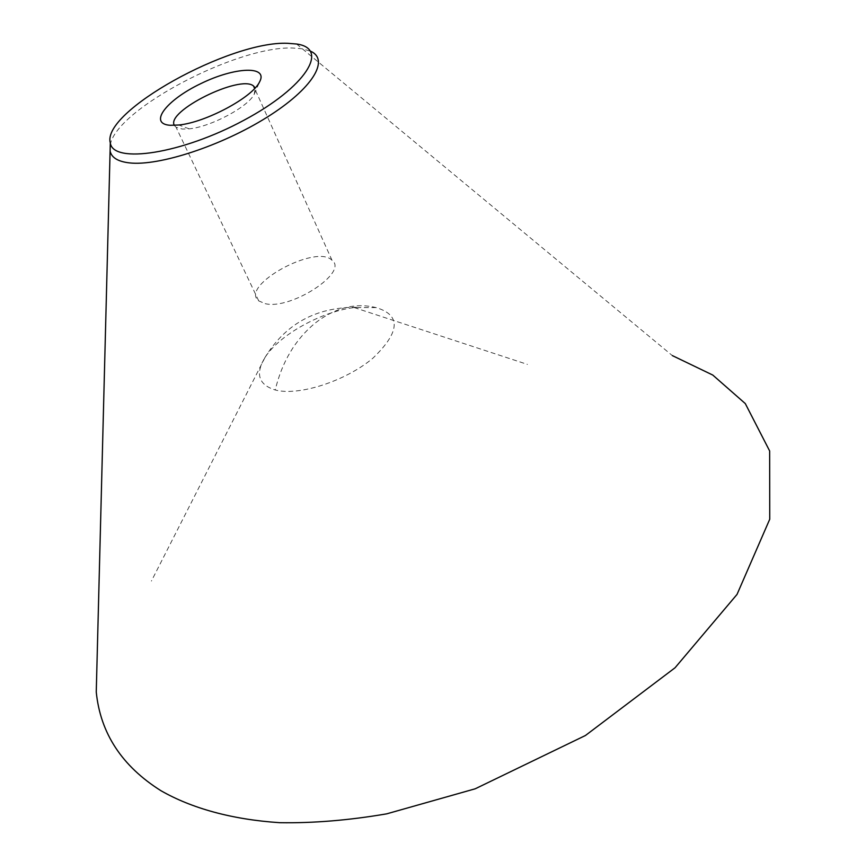<?xml version="1.0" encoding="UTF-8"?>
<svg xmlns="http://www.w3.org/2000/svg" width="866" height="866" viewBox="0 0 866 866"><rect width="100%" height="100%" fill="white"/><g stroke="black" fill="none" stroke-linecap="round" stroke-linejoin="round"><path stroke-width="0.65" stroke-dasharray="4.33 3.25" d="M265.169 303.652C290.879 310.212 348.944 272.141 332.003 260.265C315.928 243.541 239.027 285.942 258.739 300.892L265.169 303.652M174.347 125.353L176.079 127.291L182.282 129.056L189.21 128.839C210.806 126.901 248.434 106.745 254.29 94.102L255.156 87.931M376.093 307.603L354.183 307.56C321.243 311.576 278.949 335.153 264.964 357.561L263.978 359.163C255.394 374.675 259.151 384.948 275.236 389.981C298.586 396.314 345.729 381.137 372.986 358.113C400.179 331.895 401.218 315.062 376.093 307.603C355.396 302.526 335.045 307.711 315.04 323.17C295.284 339.526 282.024 361.804 275.236 389.981M110.253 144.914C115.817 109.408 237.381 45.595 292.989 48.031L302.342 48.799L310.515 51.181M254.29 94.102L259.54 81.978M189.21 128.839L178.797 125.007M332.003 260.265L254.658 88.473M258.739 300.892L176.079 127.291M356.543 307.268C315.343 307.138 284.492 324.436 263.978 359.163M296.573 44.014L672.308 355.58M354.183 307.56L527.416 364.391M264.964 357.561L151.409 581.064"/><path stroke-width="1.3" d="M255.156 87.931L253.543 86.005C240.347 74.259 165.59 111.313 174.347 125.353M170.256 125.299C147.956 123.86 166.348 100.034 200.706 83.677C234.773 66.909 268.752 65.307 259.54 81.978C252.417 97.447 205.469 122.561 178.797 125.007L170.256 125.299M287.555 43.3L296.573 44.014C329.957 48.442 306.077 87.12 243.79 120.331C181.795 153.834 112.937 164.215 110.307 142.922C101.235 111.909 229.771 40.713 287.555 43.3M310.515 51.181C330.065 59.722 312.55 88.797 266.901 117.311C221.501 145.867 158.749 166.337 129.38 162.884C117.917 161.552 111.498 157.601 110.101 151.03L110.253 144.914M254.658 88.473L253.543 86.005M110.307 142.922L96.256 691.988C100.369 733.253 121.944 766.172 161 790.745C191.256 808.065 231.417 819.528 279.859 822.7C313.492 823.241 349.106 820.286 386.701 813.845L475.207 788.796L585.427 735.505L675.058 667.762L737.031 594.412L769.744 519.221L769.647 450.959L745.29 403.578L712.783 375.065L672.308 355.58"/></g></svg>
